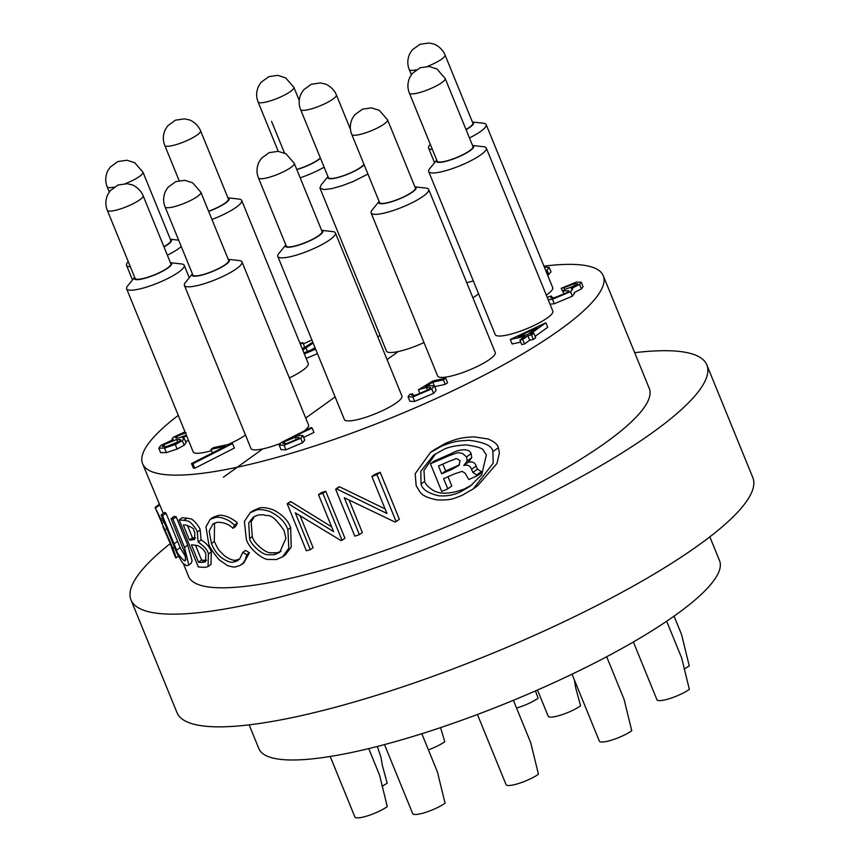 <?xml version="1.0" encoding="UTF-8"?>
<svg xmlns="http://www.w3.org/2000/svg" width="860" height="860" viewBox="0 0 860 860"><rect width="100%" height="100%" fill="white"/><g stroke="black" fill="none" stroke-linecap="round" stroke-linejoin="round"><path stroke-width="1.29" d="M421.83 733.72L437.396 771.882L445.071 803.218A19.328 3.999 157.8 0 1 425.721 812.324A19.328 3.999 157.8 0 1 412.671 813.603L384.506 744.599M200.853 192.242L228.663 260.397A19.328 3.999 157.8 0 1 212.28 271.405A19.328 3.999 157.8 0 1 192.876 275.006L165.066 206.851C163.002 201.67 163.174 196.413 165.593 191.081L168.065 187.254L175.795 181.621L184.835 180.321L192.651 182.825L200.853 192.242A19.328 3.999 157.8 0 1 197.499 196.435A19.328 3.999 157.8 0 1 178.138 205.561A19.328 3.999 157.8 0 1 165.066 206.851M666.683 621.253L681.69 658.029L689.354 689.365A19.328 3.999 157.8 0 1 670.005 698.481A19.328 3.999 157.8 0 1 656.954 699.76L633.379 641.979M445.147 78.4L472.957 146.544A19.328 3.999 157.8 0 1 456.563 157.552A19.328 3.999 157.8 0 1 437.16 161.153L409.349 93.009C407.285 87.828 407.457 82.571 409.876 77.239L412.348 73.401L420.088 67.768L429.118 66.478L436.934 68.983L445.147 78.4A19.328 3.999 157.8 0 1 441.793 82.592A19.328 3.999 157.8 0 1 422.432 91.719A19.328 3.999 157.8 0 1 409.349 93.009M513.399 700.309L530.781 742.9L538.446 774.236A19.328 3.999 157.8 0 1 519.096 783.352A19.328 3.999 157.8 0 1 506.056 784.632L477.429 714.488M294.238 163.271L322.048 231.415A19.328 3.999 157.8 0 1 305.665 242.423A19.328 3.999 157.8 0 1 286.251 246.025L258.441 177.88C256.377 172.699 256.56 167.442 258.967 162.11L261.44 158.272L269.18 152.639L278.221 151.349L286.025 153.854L294.238 163.271A19.328 3.999 157.8 0 1 290.884 167.463A19.328 3.999 157.8 0 1 271.524 176.59A19.328 3.999 157.8 0 1 258.441 177.88M606.676 656.739L624.091 699.416L631.756 730.753A19.328 3.999 157.8 0 1 612.406 739.869A19.328 3.999 157.8 0 1 599.355 741.137L572.04 674.186M387.548 119.787L415.358 187.931A19.328 3.999 157.8 0 1 398.975 198.939A19.328 3.999 157.8 0 1 379.561 202.541L351.751 134.397C349.687 129.215 349.869 123.958 352.277 118.615L354.75 114.788L362.49 109.156L371.531 107.865L379.335 110.37L387.548 119.787A19.328 3.999 157.8 0 1 384.194 123.98A19.328 3.999 157.8 0 1 364.833 133.106A19.328 3.999 157.8 0 1 351.751 134.397M674.068 616.147L681.571 634.551L689.247 665.887A19.328 3.999 157.8 0 1 684.087 669.026M416.165 69.886A19.328 3.999 157.8 0 1 409.231 69.531C407.178 64.349 407.35 59.093 409.769 53.761L412.241 49.923L419.97 44.29L429.011 43L433.494 43.978C434.3 43.849 442.019 47.461 445.029 54.922L472.839 123.066A19.328 3.999 157.8 0 1 465.991 129.484M368.736 748.608L379.615 775.279L387.29 806.615A19.328 3.999 157.8 0 1 367.94 815.721A19.328 3.999 157.8 0 1 354.89 817L330.197 756.477M143.072 195.639L170.882 263.794A19.328 3.999 157.8 0 1 154.499 274.802A19.328 3.999 157.8 0 1 135.095 278.404L107.285 210.249C105.221 205.078 105.393 199.81 107.812 194.478L110.284 190.651L118.013 185.018L127.054 183.718L131.548 184.706C132.343 184.567 140.062 188.189 143.072 195.639A19.328 3.999 157.8 0 1 139.718 199.832A19.328 3.999 157.8 0 1 120.357 208.958A19.328 3.999 157.8 0 1 107.285 210.249M377.325 746.469L380.958 757.144L382.281 765.131L387.172 783.137A19.328 3.999 157.8 0 1 382.023 786.266M114.09 187.136A19.328 3.999 157.8 0 1 107.167 186.77C105.103 181.6 105.285 176.332 107.694 171L110.166 167.173L117.906 161.54L126.947 160.239L134.751 162.755L142.964 172.161L170.775 240.316A19.328 3.999 157.8 0 1 163.927 246.723M440.578 727.614L444.77 741.75A19.328 3.999 157.8 0 1 428.409 749.834M200.563 130.784A19.328 3.999 157.8 0 1 197.209 134.966A19.328 3.999 157.8 0 1 177.848 144.104A19.328 3.999 157.8 0 1 164.765 145.383C162.701 140.212 162.884 134.956 165.292 129.613L167.764 125.786L175.504 120.153L184.545 118.863L189.028 119.841C189.823 119.701 197.542 123.324 200.563 130.784L228.373 198.929A19.328 3.999 157.8 0 1 208.604 211.237M535.5 690.913L538.081 698.266A19.328 3.999 157.8 0 1 516.548 708.038M320.371 157.96A19.328 3.999 157.8 0 1 296.754 169.431M574.405 679.991L575.695 687.839L580.597 705.834A19.328 3.999 157.8 0 1 561.236 714.95A19.328 3.999 157.8 0 1 548.196 716.229L537.5 690.032M363.941 164.271A19.328 3.999 157.8 0 1 345.376 174.978A19.328 3.999 157.8 0 1 328.391 177.622L300.581 109.478C298.517 104.296 298.7 99.04 301.118 93.708L303.58 89.881L311.32 84.248L320.361 82.947L324.844 83.936C325.65 83.796 333.358 87.408 336.378 94.869A19.328 3.999 157.8 0 1 333.024 99.061A19.328 3.999 157.8 0 1 313.663 108.188A19.328 3.999 157.8 0 1 300.581 109.478M327.961 176.558L320.995 185.158L319.974 188.136L324.113 189.576L331.82 188.598L342.14 185.717L353.471 181.385L367.929 174.042M327.983 176.612A20.156 4.171 -22.2 0 0 341.796 176.364A20.156 4.171 -22.2 0 0 364.156 164.798M285.81 244.939A20.156 4.171 -22.2 0 0 305.73 242.584A20.156 4.171 -22.2 0 0 321.597 230.329L332.68 231.587A31.1 6.439 157.8 0 1 335.379 232.931A31.1 6.439 157.8 0 1 329.982 239.671A31.1 6.439 157.8 0 1 298.829 254.356A31.1 6.439 157.8 0 1 277.791 256.43A31.1 6.439 157.8 0 1 278.78 253.582L285.8 244.906M379.12 201.455A20.156 4.171 -22.2 0 0 399.029 199.101A20.156 4.171 -22.2 0 0 414.907 186.846L425.99 188.103A31.1 6.439 157.8 0 1 428.678 189.447A31.1 6.439 157.8 0 1 423.281 196.188A31.1 6.439 157.8 0 1 392.138 210.872A31.1 6.439 157.8 0 1 371.101 212.947A31.1 6.439 157.8 0 1 372.09 210.098L379.11 201.423M436.719 160.067A20.156 4.171 -22.2 0 0 456.628 157.713A20.156 4.171 -22.2 0 0 472.505 145.458L483.578 146.716A31.1 6.439 157.8 0 1 486.276 148.06A31.1 6.439 157.8 0 1 480.88 154.8A31.1 6.439 157.8 0 1 449.737 169.484A31.1 6.439 157.8 0 1 428.699 171.559A31.1 6.439 157.8 0 1 429.677 168.71L436.708 160.035M432.408 149.5A31.1 6.439 157.8 0 1 429.903 149.135A31.1 6.439 157.8 0 1 428.581 148.081A31.1 6.439 157.8 0 1 429.57 145.232L430.301 144.34M466.066 129.667A20.156 4.171 -22.2 0 0 472.398 121.98L483.471 123.238A31.1 6.439 157.8 0 1 486.169 124.582A31.1 6.439 157.8 0 1 480.772 131.322A31.1 6.439 157.8 0 1 469.442 137.944M324.134 167.184A31.1 6.439 157.8 0 1 306.246 175.612A31.1 6.439 157.8 0 1 300.172 177.816M296.829 169.613A20.156 4.171 -22.2 0 0 303.806 167.227A20.156 4.171 -22.2 0 0 320.5 158.283M227.911 197.811L239.005 199.09A31.1 6.439 157.8 0 1 241.692 200.445A31.1 6.439 157.8 0 1 236.306 207.174A31.1 6.439 157.8 0 1 229.921 211.195A31.1 6.439 157.8 0 1 211.969 219.472M208.668 211.399A20.156 4.171 -22.2 0 0 221.493 205.583A20.156 4.171 -22.2 0 0 227.922 197.832M181.267 246.551A31.1 6.439 157.8 0 1 178.708 248.561A31.1 6.439 157.8 0 1 167.377 255.183M130.333 266.74A31.1 6.439 157.8 0 1 126.517 265.321A31.1 6.439 157.8 0 1 127.506 262.472L128.226 261.58M164.002 246.917A20.156 4.171 -22.2 0 0 170.689 242.09A20.156 4.171 -22.2 0 0 170.323 239.22M178.815 272.039A31.1 6.439 157.8 0 1 147.673 286.724A31.1 6.439 157.8 0 1 126.624 288.799A31.1 6.439 157.8 0 1 127.613 285.95L134.633 277.275A20.156 4.171 -22.2 0 0 154.048 275.168A20.156 4.171 -22.2 0 0 170.785 262.794A20.156 4.171 -22.2 0 0 170.441 262.698L181.514 263.955A31.1 6.439 157.8 0 1 182.89 264.246A31.1 6.439 157.8 0 1 184.212 265.299A31.1 6.439 157.8 0 1 178.815 272.039M192.425 273.91A20.156 4.171 -22.2 0 0 212.345 271.556A20.156 4.171 -22.2 0 0 228.222 259.301L239.295 260.558A31.1 6.439 157.8 0 1 241.993 261.902A31.1 6.439 157.8 0 1 236.597 268.642A31.1 6.439 157.8 0 1 205.454 283.327A31.1 6.439 157.8 0 1 184.405 285.402A31.1 6.439 157.8 0 1 185.394 282.553L192.414 273.878M319.931 188.028L386.473 351.095A31.1 6.439 -22.2 0 0 423.991 342.56M546.283 295.098A31.1 6.439 -22.2 0 0 547.315 294.378A31.1 6.439 -22.2 0 0 552.711 287.638L486.169 124.582M428.699 171.559L495.242 334.615A31.1 6.439 -22.2 0 0 516.279 332.54A31.1 6.439 -22.2 0 0 547.433 317.856A31.1 6.439 -22.2 0 0 552.829 311.116L486.276 148.06M371.101 212.947L437.643 376.003A31.1 6.439 -22.2 0 0 458.681 373.928A31.1 6.439 -22.2 0 0 489.834 359.243A31.1 6.439 -22.2 0 0 495.231 352.503L428.678 189.447M304.397 430.763A31.1 6.439 -22.2 0 0 308.536 424.969L241.993 261.902M184.405 285.402L250.948 448.469A31.1 6.439 -22.2 0 0 280.134 443.491M277.791 256.43L344.333 419.487A31.1 6.439 -22.2 0 0 365.371 417.412A31.1 6.439 -22.2 0 0 396.524 402.727A31.1 6.439 -22.2 0 0 401.921 395.987L335.379 232.931M228.04 444.523A31.1 6.439 -22.2 0 0 245.358 435.106A31.1 6.439 -22.2 0 0 245.465 435.02M126.624 288.799L193.167 451.865A31.1 6.439 -22.2 0 0 211.538 450.618M289.336 377.916A31.1 6.439 -22.2 0 0 302.849 370.241A31.1 6.439 -22.2 0 0 308.245 363.5L241.692 200.445M377.712 336.668A31.1 6.439 -22.2 0 0 380.152 335.594M634.68 352.686A310.976 64.339 157.8 0 1 706.845 364.93L752.833 477.612A310.976 64.339 157.8 0 1 698.868 545.004A310.976 64.339 157.8 0 1 387.43 691.87A310.976 64.339 157.8 0 1 176.977 712.607L130.999 599.925A310.976 64.339 157.8 0 1 170.226 543.627M706.845 364.93A310.976 64.339 157.8 0 1 652.89 432.322A310.976 64.339 157.8 0 1 341.442 579.188A310.976 64.339 157.8 0 1 130.999 599.925M249.153 724.851L258.849 748.598A248.787 51.471 -22.2 0 0 427.205 732.01A248.787 51.471 -22.2 0 0 676.358 614.513A248.787 51.471 -22.2 0 0 719.53 560.602L709.833 536.855M543.939 266.149A248.787 51.471 157.8 0 1 603.279 275.748L649.268 388.43A248.787 51.471 157.8 0 1 606.096 442.341A248.787 51.471 157.8 0 1 356.943 559.838A248.787 51.471 157.8 0 1 188.587 576.426L183.287 563.45M603.279 275.748A248.787 51.471 157.8 0 1 560.107 329.67A248.787 51.471 157.8 0 1 310.954 447.168A248.787 51.471 157.8 0 1 142.599 463.755A248.787 51.471 157.8 0 1 178.278 415.369M303.311 343.925A248.787 51.471 157.8 0 1 311.89 340.001M466.754 282.736A248.787 51.471 157.8 0 1 473.322 280.919M163.292 513.442L142.599 463.755M186.007 557.216L180.707 548.884L166.055 513.216A248.787 51.471 157.8 0 1 164.765 512.377L161.153 514.968A253.754 52.503 -22.2 0 0 162.529 515.753L176.623 550.163C176.784 552.518 179.342 556.065 184.266 560.806L185.373 560.72L185.287 554.076L171.043 518.709A253.754 52.503 -22.2 0 0 172.957 519.096L184.534 547.454L188.673 564.278L187.942 565.536L186.33 565.654C181.922 561.483 185.964 569.083 177.031 553.388L161.153 514.968M187.942 565.536L191.243 563.171L192.092 560.752L187.716 545.165L176.15 516.806A248.787 51.471 157.8 0 1 174.279 516.387L171.043 518.709M197.273 532.06L198.155 542.069C204.39 546.38 207.808 550.357 208.421 553.99L208.045 566.557L210.99 564.439L211.313 551.916C209.593 546.852 206.185 542.864 201.1 539.951L200.186 529.964C199.746 526.761 192.264 518.29 190.554 518.849L186.996 518.15A248.787 51.471 157.8 0 1 182.213 517.752L179.127 519.956A253.754 52.503 -22.2 0 0 183.986 520.311L187.62 520.988C189.63 520.612 196.951 529.126 197.273 532.06L200.186 529.964M232.963 528.319L235.694 526.352A391.031 87.548 -50.4 0 1 237.328 523.073C237.091 521.934 226.158 513.99 218.343 515.43L212.936 517.376L210.13 519.386L215.57 517.419C219.16 516.699 223.869 517.957 229.706 521.192L234.597 525.041A398.986 89.332 129.6 0 0 232.963 528.319C229.115 524.288 223.912 522.278 217.354 522.267L212.979 523.89L209.174 531.082L211.463 543.531C213.495 549.099 216.838 553.818 221.514 557.688C227.029 561.569 231.114 562.988 233.769 561.967L236.994 561.032L239.585 559.118L242.789 552.389A396.094 218.118 11 0 0 246.712 554.732L245.369 559.559L243.143 563.053L239.886 565.558L235.758 566.772C235.264 567.363 232.565 566.998 227.663 565.697L219.289 559.882C212.7 552.002 209.152 546.509 208.647 543.38L205.948 526.857L210.13 519.386M239.564 559.14L236.543 559.967C233.899 560.978 229.835 559.559 224.374 555.7C217.591 548.949 218.72 550.325 214.312 541.488L214.549 523.009M243.767 562.924L249.443 552.765A388.193 213.764 -169 0 1 245.519 550.421L242.789 552.389M282.596 556.828L285.316 554.872L291.239 547.057L290.637 527.664C287.906 520.031 281.822 513.979 272.394 509.486C265.923 507.475 261.343 507.077 258.656 508.292L252.883 510.797L250.174 512.743L255.936 510.238C258.752 509.045 263.321 509.442 269.653 511.442C279.081 515.925 285.165 521.988 287.906 529.631L288.81 548.25L282.596 556.828L276.404 559.527L267.686 559.462C261.977 558.914 248.744 548.54 246.304 539.134L244.391 521.439L250.174 512.743M385.119 508.948L339.539 486.771A248.787 51.471 157.8 0 1 338.571 487.093L335.637 489.2A253.754 52.503 -22.2 0 0 336.593 488.888L386.957 513.474L371.885 476.526A253.754 52.503 -22.2 0 0 376.97 474.634L396.127 521.579A253.754 52.503 157.8 0 1 394.966 522.02L344.322 497.757L359.373 534.63A253.754 52.503 157.8 0 1 354.793 536.156L335.637 489.2M396.127 521.579L399.363 519.257L380.206 472.312A248.787 51.471 157.8 0 1 375.067 474.225L371.885 476.526M359.373 534.63L362.339 532.501L349.192 500.283M473.183 488.964L461.648 495.586C453.5 498.316 452.575 500.509 436.525 499.853C419.196 495.951 420.83 492.264 416.197 485.964L415.165 473.742L430.473 452.467L441.502 446.233C455.08 440.815 457.918 440.987 469.119 440.298C484.502 442.212 492.425 445.985 492.877 451.629L493.21 463.153L473.183 488.964L477.623 485.771L496.94 463.529L499.413 452.983L498.327 447.716C497.897 444.695 494.478 441.782 488.093 438.955L473.828 436.826C463.669 437.654 459.896 437.385 445.663 443.244L434.321 449.705M331.616 526.804L290.809 501.616A248.787 51.471 157.8 0 1 289.971 501.842L287.219 503.82A253.754 52.503 -22.2 0 0 288.046 503.594L333.594 531.641L318.512 494.693A253.754 52.503 -22.2 0 0 322.876 493.328L342.033 540.274A253.754 52.503 157.8 0 1 341.033 540.596L295.302 512.818L310.342 549.68A253.754 52.503 157.8 0 1 306.375 550.765L287.219 503.82M342.033 540.274L344.914 538.21L325.746 491.264A248.787 51.471 157.8 0 1 321.371 492.64L318.512 494.693M310.342 549.68L313.115 547.691L300.151 515.935M472.097 484.76L464.421 488.953C450.618 494.102 440.18 494.554 433.117 490.329C428.065 486.986 425.248 484.008 424.668 481.363L423.969 470.431L435.579 453.811M447.813 488.867A253.754 52.503 157.8 0 1 441.728 491.469L430.43 463.776A253.754 52.503 -22.2 0 0 447.673 456.294C461.519 450.823 457.509 453.252 462.282 453.274L466.529 456.94L467.184 460.96L463.755 465.486C467.754 464.486 470.366 465.765 471.592 469.345L472.86 472.473L477.623 475.515A253.754 52.503 157.8 0 1 468.85 479.547L465.195 473.355L462.228 471.323L454.725 473.785A253.754 52.503 157.8 0 1 443.631 478.633L447.813 488.867L451.779 486.007L447.995 476.741M477.623 475.515L482.299 472.151L477.45 469.173L476.171 466.055C475.107 462.551 472.452 461.293 468.195 462.282L471.753 457.681L471.108 453.65C469.044 447.361 457.337 449.898 451.865 453.284A248.787 51.471 157.8 0 1 434.289 461.003L430.43 463.776M520.73 342.14L512.141 343.978L510.302 339.474L545.874 322.79L530.222 334.035L533.813 333.271L531.501 334.938L527.9 335.701L522.687 339.453L519.881 340.055L525.105 336.303L510.302 339.474M545.874 322.79L547.712 327.294L535.081 336.367M533.813 333.271L535.662 337.776L533.34 339.442L529.738 340.216L524.525 343.957L521.719 344.559L519.881 340.055M445.727 378.196L443.405 379.862L432.795 382.141L425.173 386.774L429.29 385.667L434.332 385.785L431.709 388.881L412.864 396.933L408.059 396.804L409.725 394.396L412.52 393.794L411.639 395.159L415.337 395.235L428.989 389.419L430.677 387.441L426.463 387.441L418.422 389.752L432.935 380.937L445.727 378.196L447.565 382.711L445.254 384.377L434.676 386.635M434.332 385.785L436.171 390.3L433.548 393.385L414.703 401.437L409.897 401.308L408.059 396.804M299.979 343.248L302.795 342.645L304.633 347.15L302.258 348.848M317.469 353.675L306.16 358.405M188.512 440.438L185.566 441.631M186.674 435.934L182.309 437.643L184.223 438.342L186.061 442.857L184.169 445.179L177.128 449.049L166.367 452.607L160.637 452.661L158.799 448.157L160.949 445.351L173.301 439.578L172.011 439.062L173.537 437.106L185.018 431.892M211.023 449.339L213.334 447.673L232.533 443.566L234.371 448.071L194.79 468.248L193.339 468.066L191.5 463.562L225.481 446.243L211.023 449.339L212.463 452.876M312.105 427.936L294.722 436.267L298.173 435.418L302.924 435.579L300.731 438.245L284.058 445.308L279.221 445.179L281.489 442.384L311.18 427.517L312.105 427.936L313.943 432.44L303.655 437.375M302.924 435.579L304.762 440.094L302.569 442.75L285.896 449.823L281.059 449.683L279.221 445.179M563.418 292.723L561.225 288.293L576.308 282.144L581.231 282.231L579.543 284.413L581.382 288.917L574.125 292.637M581.231 282.231L583.069 286.735L581.382 288.917M574.416 293.411L572.384 296.184L554.291 303.741L550.013 304.225M544.391 267.256L549.164 267.374L551.002 271.889L547.702 275.35M545.326 269.556L545.004 268.761M549.164 267.374L546.981 270.083L548.82 274.598M546.981 270.083L545.853 270.846M547.454 297.969L548.712 296.678L551.518 296.077L550.83 297.796L554.818 297.56L567.546 292.421L568.836 290.744L562.73 291.046L565.052 289.379L576.748 285.004L577.683 283.8L574.018 283.8L574.942 286.068M574.018 283.8L564.02 287.692L564.784 289.562M562.73 291.046L564.096 294.378M551.518 296.077L552.281 297.958M579.543 284.413L571.244 288.53L572.696 289.196L570.545 291.68L552.453 299.237L554.291 303.741M552.453 299.237L548.175 299.721M570.545 291.68L572.384 296.184M564.02 287.692L561.225 288.293M518.118 336.625L527.416 334.637L537.242 327.585L518.118 336.625M522.687 339.453L524.525 343.957M527.9 335.701L529.738 340.216M531.501 334.938L533.34 339.442M418.422 389.752L420.099 393.837M426.463 387.441L427.635 390.322M412.52 393.794L413.23 395.546M412.864 396.933L414.703 401.437M431.709 388.881L433.548 393.385M432.795 382.141L434.214 385.613M443.405 379.862L445.254 384.377M295.27 437.213L284.208 441.846L282.875 443.534L286.531 443.61L297.807 438.933L299.119 437.288L295.27 437.213L296.356 439.858M284.058 445.308L285.896 449.823M300.731 438.245L302.569 442.75M284.208 441.846L285.036 443.867M232.533 443.566L192.952 463.733L194.79 468.248M192.952 463.733L191.5 463.562M184.223 438.342L182.331 440.675L175.29 444.545L164.518 448.103L158.799 448.157M186.007 432.688L176.3 436.536L175.386 437.751L178.869 437.869L186.373 435.203M176.623 439.514L163.679 444.792L162.346 446.49L166.872 446.426L179.493 441.298L180.772 439.643L176.623 439.514L177.783 442.373M164.518 448.103L166.367 452.607M175.29 444.545L177.128 449.049M182.331 440.675L184.169 445.179M176.3 436.536L176.966 438.159M163.679 444.792L164.507 446.824M302.795 342.645L300.419 344.344M302.269 348.87L312.803 342.248M315.631 349.16L304.322 353.89M313.137 343.065L302.752 350.052M303.924 352.923L315.287 348.3M314.986 347.569L308.826 351.407M543.316 687.462L545.842 686.334M158.821 516.107L172.903 548.336C175.773 555.925 176.612 558.925 175.429 557.345L175.193 556.786M178.418 556.162L175.87 558L175.429 557.345M159.369 504.315L155.079 507.411L161.046 519.494A295.915 65.392 129.8 0 0 161.336 521.418L155.198 507.787M169.893 542.692L173.462 552.529L171.893 547.218L162.884 526.632M173.698 552.356L173.774 553.023M161.046 519.494L162.561 518.397M161.336 521.418L163.228 520.053M161.658 523.504L163.959 521.848M164.421 530.212L166.7 528.567M172.903 548.336L174.365 547.293M162.529 515.753L166.055 513.216M176.623 550.163L180.149 547.626M184.266 560.806L186.007 559.559M172.957 519.096L176.15 516.806M189.436 540.015A253.754 52.503 -22.2 0 0 190.941 540.112L194.575 539.489L194.822 532.168C191.812 529.513 197.768 529.792 186.373 525.137A253.754 52.503 157.8 0 1 183.287 524.965L189.436 540.015L192.479 537.822L187.34 525.245M190.941 540.112L193.962 537.941A248.787 51.471 157.8 0 1 192.479 537.822M195.607 537.93L193.962 537.941M208.421 553.99L211.313 551.916M208.045 566.557L205.346 567.342A253.754 52.503 -22.2 0 1 198.294 566.912L179.127 519.956M198.155 542.069L201.1 539.951M198.52 562.279A253.754 52.503 -22.2 0 0 201.756 562.472L205.551 561.774L205.884 554.055C204.906 550.873 202.272 548.067 197.983 545.659L192.887 544.928A253.754 52.503 157.8 0 1 191.404 544.821L198.52 562.279L201.562 560.096L195.456 545.143M201.756 562.472L204.755 560.312A248.787 51.471 157.8 0 1 201.562 560.096M206.572 560.268L204.755 560.312M234.597 525.041L237.328 523.073M211.463 543.531L214.312 541.488M246.712 554.732L249.443 552.765M249.604 538.5C250.174 543.907 261.462 554.227 267.234 554.732L274.286 554.743L279.726 552.313L285.896 538.328L284.09 530.588C270.061 510.087 267.793 517.462 263.773 514.742L258.075 515.011L253.302 517.075L248.733 522.88L249.604 538.5L252.324 536.543L251.131 521.773L254.657 516.247M274.286 554.743L277.006 552.787L269.954 552.787C264.138 552.27 252.872 541.897 252.324 536.543M280.973 551.303L277.006 552.787M336.593 488.888L339.539 486.771M376.97 474.634L380.206 472.312M492.877 451.629L498.327 447.716M441.502 446.233L445.663 443.244M421.045 483.976C422.206 489.351 428.054 493.274 438.611 495.736C446.286 496.446 453.5 495.177 460.261 491.941L470.044 486.319L481.664 474.87L486.373 454.843L483.556 450.64C483.417 448.533 477.708 446.619 466.421 444.91C455.897 445.394 448.114 447.017 443.061 449.801L433.569 455.176L420.798 471.258L421.045 483.976L424.668 481.363M467.184 460.96L471.753 457.681M463.755 465.486L468.195 462.282M472.86 472.473L477.45 469.173M476.375 475.214L481.019 471.882M441.664 473.817A253.754 52.503 -22.2 0 0 452.296 469.173L458.81 465.464L460.154 460.981C457.52 458.713 455.854 458.1 455.123 459.143L449.533 461.154A253.754 52.503 157.8 0 1 438.471 465.991L441.664 473.817L445.641 470.968L442.835 464.099M452.296 469.173L456.477 466.163A248.787 51.471 157.8 0 1 445.641 470.968M459.509 464.712L456.477 466.163M288.046 503.594L290.809 501.616M322.876 493.328L325.746 491.264M284.51 153.069L271.556 121.325M223.396 477.203L262.784 448.898M305.719 418.057L335.12 396.922M387.065 359.598L398.309 351.525M472.946 297.904L478.601 293.84M445.029 54.922A19.328 3.999 157.8 0 1 441.675 59.114A19.328 3.999 157.8 0 1 427.495 66.392M142.964 172.161A19.328 3.999 157.8 0 1 139.61 176.354A19.328 3.999 157.8 0 1 125.431 183.631M293.873 87.29A19.328 3.999 157.8 0 1 290.519 91.482A19.328 3.999 157.8 0 1 271.158 100.609A19.328 3.999 157.8 0 1 258.075 101.899C256.011 96.728 256.183 91.461 258.602 86.129L261.075 82.302L268.815 76.669L277.844 75.368L285.66 77.884L293.873 87.29L299.237 100.437M305.88 347.676L307.59 351.869M155.327 508.077L159.476 505.099M174.01 543.885L177.536 541.348M184.534 547.454L187.716 545.165M183.986 520.311L186.996 518.15M215.57 517.419L218.343 515.43M233.769 561.967L236.543 559.967M255.936 510.238L258.656 508.292M287.906 529.631L290.637 527.664M460.261 491.941L464.421 488.953M447.673 456.294L451.865 453.284M466.529 456.94L471.108 453.65M471.592 469.345L476.171 466.055M411.349 74.723L409.231 69.531M109.284 191.963L107.167 186.77M179.138 180.621L164.765 145.383M278.253 151.349L258.075 101.899M350.45 129.355L336.378 94.869M170.312 239.198L178.654 240.166M428.581 148.081L434.547 162.701M184.212 265.299L189.286 277.748M126.517 265.321L132.483 279.941M172.355 439.911L172.011 439.062M173.279 552.088L175.257 556.947M244.079 562.709L241.327 564.687M434.364 449.673L430.43 452.5"/></g></svg>
